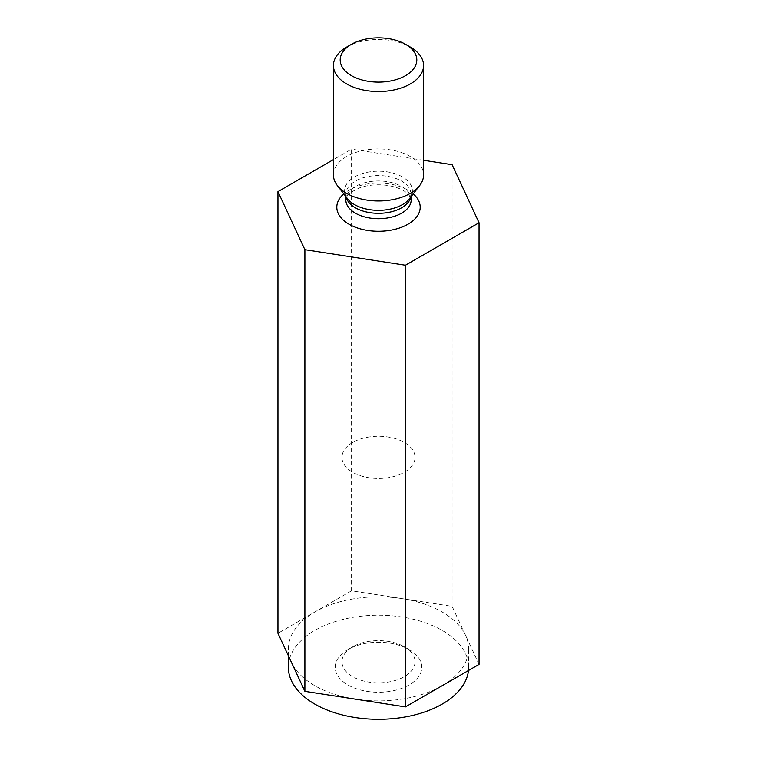 <?xml version="1.0" encoding="UTF-8"?>
<svg xmlns="http://www.w3.org/2000/svg" width="757" height="757" viewBox="0 0 757 757"><rect width="100%" height="100%" fill="white"/><g stroke="black" fill="none" stroke-linecap="round" stroke-linejoin="round"><path stroke-width="0.57" stroke-dasharray="3.79 2.84" d="M442.249 685.653A90.149 52.053 0 0 0 468.649 648.844A90.149 52.053 0 0 0 465.583 635.369A90.149 52.053 0 0 0 401.835 598.569A90.149 52.053 0 0 0 314.751 612.044A90.149 52.053 0 0 0 288.351 648.844A90.149 52.053 0 0 0 291.417 662.318A90.149 52.053 0 0 0 355.165 699.118A90.149 52.053 0 0 0 442.249 685.653M479.049 664.4L452.109 606.348L351.56 590.791L351.56 149.138L333.421 159.604M468.479 670.503A90.149 52.053 0 0 0 468.649 667.248A90.149 52.053 0 0 0 465.583 653.774A90.149 52.053 0 0 0 366.729 615.64A90.149 52.053 0 0 0 288.351 667.248M351.56 590.791L277.951 633.287M346.63 47.085A45.079 26.022 180 0 1 410.37 47.085M423.579 160.276L351.56 149.138M452.109 606.348L452.109 164.695M347.889 684.924A43.291 25 0 0 0 409.111 684.924A43.291 25 0 0 0 409.111 649.572A43.291 25 0 0 0 347.889 649.572A43.291 25 0 0 0 347.889 684.924M333.421 174.933A45.079 26.022 180 0 1 361.25 150.889A45.079 26.022 180 0 1 410.37 156.538A45.079 26.022 180 0 1 423.579 174.933M404.333 646.809L404.333 646.809A36.535 21.092 180 0 1 415.035 661.722A36.535 21.092 180 0 1 404.333 676.644A36.535 21.092 180 0 1 352.667 676.644A36.535 21.092 180 0 1 341.965 661.722A36.535 21.092 180 0 1 352.667 646.809A36.535 21.092 180 0 1 404.333 646.809L409.111 649.572M352.667 442.438A36.535 21.092 0 0 0 341.965 457.351A36.535 21.092 0 0 0 364.514 476.834A36.535 21.092 0 0 0 404.333 472.264A36.535 21.092 0 0 0 415.035 457.351A36.535 21.092 0 0 0 392.486 437.858A36.535 21.092 0 0 0 352.667 442.438M411.183 199.829A32.683 18.868 0 0 0 401.607 186.487A32.683 18.868 0 0 0 365.991 182.399A32.683 18.868 0 0 0 345.817 199.829C345.561 197.738 347.368 195.155 351.239 192.079L359.48 187.887C368.129 184.869 377.544 184.055 387.745 185.456C395.447 186.761 401.409 188.938 405.629 191.985L409.159 195.174L411.183 199.829M413.218 193.858A41.692 24.073 0 0 0 343.782 193.858M411.183 196.498L411.183 194.435L409.433 198.75A33.885 19.568 0 0 0 402.459 176.92A33.885 19.568 0 0 0 359.282 174.64A33.885 19.568 0 0 0 347.567 198.75L345.817 194.435A32.683 18.868 180 0 1 365.991 177.006A32.683 18.868 180 0 1 401.607 181.103A32.683 18.868 180 0 1 411.183 194.435A32.683 18.868 180 0 1 410.919 196.839M346.081 196.839A32.683 18.868 180 0 1 345.817 194.435L345.817 196.498M468.649 667.248L468.649 648.844M288.351 655.694L288.351 648.844M341.965 457.351L341.965 661.722M415.035 457.351L415.035 661.722M352.667 646.809L347.889 649.572"/><path stroke-width="1.14" d="M333.421 159.604L277.951 191.635L277.951 633.287L304.891 691.34L405.44 706.896L479.049 664.4L479.049 222.747L452.109 164.695L423.579 160.276M288.351 655.694L288.351 667.248A90.149 52.053 0 0 0 314.751 704.048A90.149 52.053 0 0 0 410.37 715.933A90.149 52.053 0 0 0 468.479 670.503M304.891 691.34L304.891 249.687L405.44 265.243L479.049 222.747M277.951 191.635L304.891 249.687M410.37 47.085L405.591 44.332A38.314 22.123 180 0 1 405.591 75.615A38.314 22.123 180 0 1 351.409 75.615A38.314 22.123 180 0 1 351.409 44.332A38.314 22.123 180 0 1 405.591 44.332L410.37 47.085A45.079 26.022 180 0 1 423.579 65.49A45.079 26.022 180 0 1 378.5 91.512A45.079 26.022 180 0 1 333.421 65.49A45.079 26.022 180 0 1 346.63 47.085L351.409 44.332M405.44 706.896L405.44 265.243M423.579 65.49L423.579 174.933A45.079 26.022 180 0 1 419.652 185.56A45.079 26.022 180 0 1 378.5 200.965A45.079 26.022 180 0 1 337.348 185.56A45.079 26.022 180 0 1 333.421 174.933L333.421 65.49M345.817 196.498L345.817 199.829A32.683 18.868 0 0 0 355.393 213.171A32.683 18.868 0 0 0 391.009 217.259A32.683 18.868 0 0 0 411.183 199.829L411.183 196.498M343.782 193.858A41.692 24.073 0 0 0 349.015 224.214A41.692 24.073 0 0 0 404.919 225.813A41.692 24.073 0 0 0 413.218 193.858M337.348 185.56L347.567 198.75A33.885 19.568 0 0 0 354.541 204.598A33.885 19.568 0 0 0 409.433 198.75L419.652 185.56M410.919 196.839A32.683 18.868 180 0 1 378.5 213.304A32.683 18.868 180 0 1 346.081 196.839"/></g></svg>

